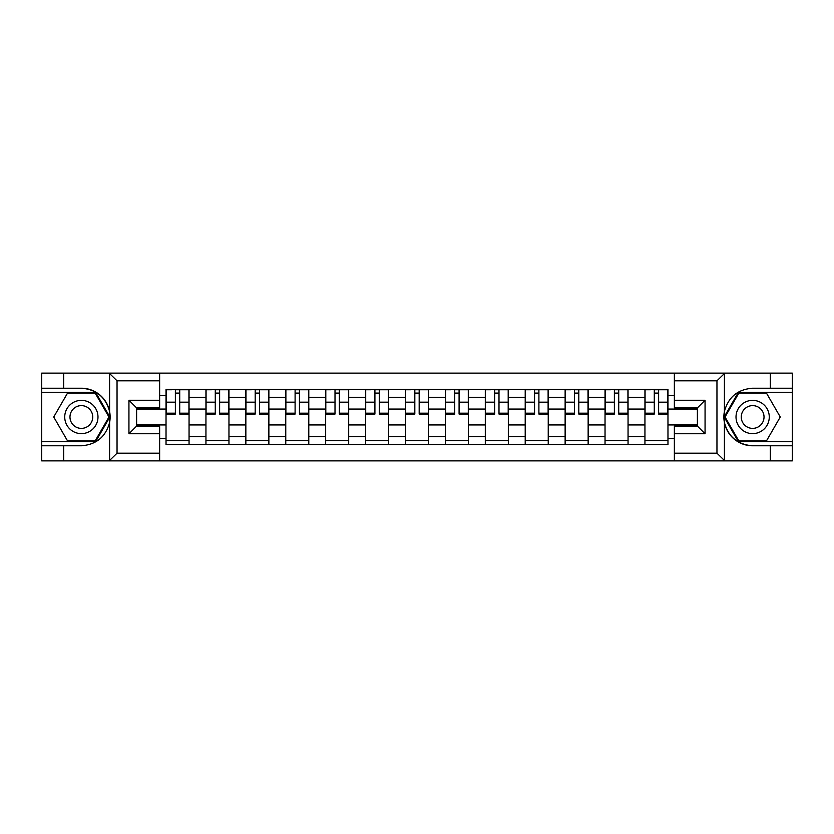 <?xml version="1.0" encoding="UTF-8"?>
<svg xmlns="http://www.w3.org/2000/svg" width="834" height="834" viewBox="0 0 834 834"><rect width="100%" height="100%" fill="white"/><g stroke="black" fill="none" stroke-linecap="round" stroke-linejoin="round"><path stroke-width="1.25" d="M716.062 460.879L792.3 460.879L792.3 392.314L738.392 392.314L724.141 417L738.392 441.686L792.3 441.686M159.638 460.879L674.362 460.879L674.362 426.08L697.391 426.08L697.391 407.92L674.362 407.92L674.362 373.121L159.638 373.121L159.638 407.92L136.609 407.92L136.609 426.08L159.638 426.08L159.638 460.879L109.139 460.879L117.041 453.196L159.638 453.196M109.139 460.879L41.7 460.879L41.7 445.783L63.697 445.783L63.697 460.879L117.938 460.879M117.938 373.121L41.7 373.121L41.7 441.686L95.608 441.686L109.859 417L95.608 392.314L41.7 392.314M674.362 373.121L792.3 373.121L792.3 388.217L770.303 388.217L770.303 373.121L716.062 373.121M205.946 444.501L205.946 397.297L189.057 397.297L189.057 444.501M189.057 397.297L189.057 389.499M205.946 397.297L205.946 389.499M228.964 389.499L228.964 444.501M245.853 444.501L245.853 389.499M268.871 389.499L268.871 444.501M285.76 444.501L285.76 389.499M308.788 389.499L308.788 444.501M325.667 444.501L325.667 389.499M348.695 389.499L348.695 444.501M365.573 444.501L365.573 389.499M388.602 389.499L388.602 444.501M405.491 444.501L405.491 389.499M428.509 389.499L428.509 444.501M445.398 444.501L445.398 389.499M468.427 389.499L468.427 444.501M485.305 444.501L485.305 389.499M508.333 389.499L508.333 444.501M525.212 444.501L525.212 389.499M548.24 389.499L548.24 444.501M565.129 444.501L565.129 389.499M588.147 389.499L588.147 444.501M605.036 444.501L605.036 389.499M628.054 389.499L628.054 444.501M644.943 444.501L644.943 389.499M644.943 424.933L628.054 424.933M605.036 424.933L588.147 424.933M565.129 424.933L548.24 424.933M525.212 424.933L508.333 424.933M485.305 424.933L468.427 424.933M445.398 424.933L428.509 424.933M405.491 424.933L388.602 424.933M365.573 424.933L348.695 424.933M325.667 424.933L308.788 424.933M285.76 424.933L268.871 424.933M245.853 424.933L228.964 424.933M205.946 424.933L189.057 424.933M644.943 409.067L628.054 409.067M605.036 409.067L588.147 409.067M565.129 409.067L548.24 409.067M525.212 409.067L508.333 409.067M485.305 409.067L468.427 409.067M445.398 409.067L428.509 409.067M405.491 409.067L388.602 409.067M365.573 409.067L348.695 409.067M325.667 409.067L308.788 409.067M285.76 409.067L268.871 409.067M245.853 409.067L228.964 409.067M205.946 409.067L189.057 409.067M136.609 424.933L166.029 424.933L166.029 409.067L136.609 409.067M159.638 395.514L166.029 395.514L166.029 409.067M697.391 409.067L667.971 409.067L667.971 389.499L166.029 389.499L166.029 395.514M667.971 395.514L674.362 395.514M674.362 438.486L667.971 438.486L667.971 424.933L697.391 424.933M166.029 424.933L166.029 444.501L667.971 444.501L667.971 438.486M166.029 438.486L159.638 438.486M667.971 409.067L667.971 424.933M189.057 440.665L166.029 440.665M175.369 393.335L179.717 393.335M228.964 440.665L205.946 440.665M215.276 393.335L219.623 393.335M268.871 440.665L245.853 440.665M255.194 393.335L259.541 393.335M308.788 440.665L285.76 440.665M295.1 393.335L299.448 393.335M348.695 440.665L325.667 440.665M335.007 393.335L339.355 393.335M388.602 440.665L365.573 440.665M374.914 393.335L379.262 393.335M428.509 440.665L405.491 440.665M414.821 393.335L419.179 393.335M468.427 440.665L445.398 440.665M454.738 393.335L459.086 393.335M508.333 440.665L485.305 440.665M494.645 393.335L498.993 393.335M548.24 440.665L525.212 440.665M534.552 393.335L538.9 393.335M588.147 440.665L565.129 440.665M574.459 393.335L578.806 393.335M628.054 440.665L605.036 440.665M614.377 393.335L618.724 393.335M667.971 440.665L644.943 440.665M654.283 393.335L658.631 393.335M179.717 414.06L179.717 389.759L188.932 389.759L188.932 414.06L179.717 414.06M175.369 393.085L179.717 393.085M171.533 389.759L166.164 389.759L166.164 414.06L175.369 414.06L175.369 389.759L183.553 389.759M219.623 414.06L219.623 389.759L228.839 389.759L228.839 414.06L219.623 414.06M215.276 393.085L219.623 393.085M211.44 389.759L206.071 389.759L206.071 414.06L215.276 414.06L215.276 389.759L223.47 389.759M259.541 414.06L259.541 389.759L268.746 389.759L268.746 414.06L259.541 414.06M255.194 393.085L259.541 393.085M251.347 389.759L245.978 389.759L245.978 414.06L255.194 414.06L255.194 389.759L263.377 389.759M63.697 445.783L81.357 445.783C96.212 444.668 105.626 436.933 109.588 422.567L109.588 411.433C105.626 397.067 96.212 389.332 81.357 388.217L41.7 388.217M41.7 445.783L41.7 441.686M159.638 380.804L117.041 380.804L109.139 373.121L63.697 373.121L63.697 388.217M109.139 373.121L159.638 373.121M81.357 388.217A28.783 28.783 0 0 1 109.588 422.567L109.588 460.649M136.609 407.92L128.936 400.247L159.638 400.247M159.638 433.753L128.936 433.753L136.609 426.08M724.861 373.121L716.959 380.804L674.362 380.804M770.303 388.217L752.643 388.217C737.788 389.332 728.374 397.067 724.412 411.433L724.412 422.567C728.374 436.933 737.788 444.668 752.643 445.783L792.3 445.783M792.3 388.217L792.3 392.314M674.362 453.196L716.959 453.196L724.861 460.879L770.303 460.879L770.303 445.783M724.861 460.879L674.362 460.879M752.643 445.783A28.783 28.783 0 0 1 724.412 411.433L724.412 373.351M697.391 426.08L705.064 433.753L674.362 433.753M674.362 400.247L705.064 400.247L697.391 407.92M64.729 417A16.628 16.628 0 0 0 81.357 433.628A16.628 16.628 0 0 0 97.985 417A16.628 16.628 0 0 0 81.357 400.372A16.628 16.628 0 0 0 64.729 417M69.973 417A11.384 11.384 0 0 0 81.357 428.384A11.384 11.384 0 0 0 92.741 417A11.384 11.384 0 0 0 81.357 405.616A11.384 11.384 0 0 0 69.973 417M95.159 393.085L108.973 417L95.159 440.915L67.544 440.915L53.73 417L67.544 393.085L95.159 393.085M736.015 417A16.628 16.628 0 0 0 752.643 433.628A16.628 16.628 0 0 0 769.271 417A16.628 16.628 0 0 0 752.643 400.372A16.628 16.628 0 0 0 736.015 417M741.259 417A11.384 11.384 0 0 0 752.643 428.384A11.384 11.384 0 0 0 764.027 417A11.384 11.384 0 0 0 752.643 405.616A11.384 11.384 0 0 0 741.259 417M766.456 393.085L780.27 417L766.456 440.915L738.841 440.915L725.027 417L738.841 393.085L766.456 393.085M299.448 414.06L299.448 389.759L308.653 389.759L308.653 414.06L299.448 414.06M295.1 393.085L299.448 393.085M291.264 389.759L285.885 389.759L285.885 414.06L295.1 414.06L295.1 389.759L303.284 389.759M339.355 414.06L339.355 389.759L348.57 389.759L348.57 414.06L339.355 414.06M335.007 393.085L339.355 393.085M331.171 389.759L325.802 389.759L325.802 414.06L335.007 414.06L335.007 389.759L343.191 389.759M379.262 414.06L379.262 389.759L388.477 389.759L388.477 414.06L379.262 414.06M374.914 393.085L379.262 393.085M371.078 389.759L365.709 389.759L365.709 414.06L374.914 414.06L374.914 389.759L383.098 389.759M419.179 414.06L419.179 389.759L428.384 389.759L428.384 414.06L419.179 414.06M414.821 393.085L419.179 393.085M410.985 389.759L405.616 389.759L405.616 414.06L414.821 414.06L414.821 389.759L423.015 389.759M459.086 414.06L459.086 389.759L468.291 389.759L468.291 414.06L459.086 414.06M454.738 393.085L459.086 393.085M450.902 389.759L445.523 389.759L445.523 414.06L454.738 414.06L454.738 389.759L462.922 389.759M498.993 414.06L498.993 389.759L508.198 389.759L508.198 414.06L498.993 414.06M494.645 393.085L498.993 393.085M490.809 389.759L485.43 389.759L485.43 414.06L494.645 414.06L494.645 389.759L502.829 389.759M538.9 414.06L538.9 389.759L548.115 389.759L548.115 414.06L538.9 414.06M534.552 393.085L538.9 393.085M530.716 389.759L525.347 389.759L525.347 414.06L534.552 414.06L534.552 389.759L542.736 389.759M578.806 414.06L578.806 389.759L588.022 389.759L588.022 414.06L578.806 414.06M574.459 393.085L578.806 393.085M570.623 389.759L565.254 389.759L565.254 414.06L574.459 414.06L574.459 389.759L582.653 389.759M618.724 414.06L618.724 389.759L627.929 389.759L627.929 414.06L618.724 414.06M614.377 393.085L618.724 393.085M610.53 389.759L605.161 389.759L605.161 414.06L614.377 414.06L614.377 389.759L622.56 389.759M658.631 414.06L658.631 389.759L667.836 389.759L667.836 414.06L658.631 414.06M654.283 393.085L658.631 393.085M650.447 389.759L645.068 389.759L645.068 414.06L654.283 414.06L654.283 389.759L662.467 389.759M605.036 397.297L588.147 397.297M565.129 397.297L548.24 397.297M525.212 397.297L508.333 397.297M485.305 397.297L468.427 397.297M445.398 397.297L428.509 397.297M405.491 397.297L388.602 397.297M365.573 397.297L348.695 397.297M325.667 397.297L308.788 397.297M285.76 397.297L268.871 397.297M245.853 397.297L228.964 397.297M644.943 397.297L628.054 397.297M605.036 436.703L588.147 436.703M565.129 436.703L548.24 436.703M525.212 436.703L508.333 436.703M485.305 436.703L468.427 436.703M445.398 436.703L428.509 436.703M405.491 436.703L388.602 436.703M365.573 436.703L348.695 436.703M325.667 436.703L308.788 436.703M285.76 436.703L268.871 436.703M245.853 436.703L228.964 436.703M205.946 436.703L189.057 436.703M644.943 436.703L628.054 436.703M179.717 413.174L188.932 413.174M179.717 402.176L188.932 402.176M166.164 413.174L175.369 413.174M166.164 402.176L175.369 402.176M219.623 413.174L228.839 413.174M219.623 402.176L228.839 402.176M206.071 413.174L215.276 413.174M206.071 402.176L215.276 402.176M259.541 413.174L268.746 413.174M259.541 402.176L268.746 402.176M245.978 413.174L255.194 413.174M245.978 402.176L255.194 402.176M109.588 411.433L109.588 373.351M117.041 380.804L117.041 453.196M128.936 433.753L128.936 400.247M724.412 422.567L724.412 460.649M716.959 453.196L716.959 380.804M705.064 400.247L705.064 433.753M299.448 413.174L308.653 413.174M299.448 402.176L308.653 402.176M285.885 413.174L295.1 413.174M285.885 402.176L295.1 402.176M339.355 413.174L348.57 413.174M339.355 402.176L348.57 402.176M325.802 413.174L335.007 413.174M325.802 402.176L335.007 402.176M379.262 413.174L388.477 413.174M379.262 402.176L388.477 402.176M365.709 413.174L374.914 413.174M365.709 402.176L374.914 402.176M419.179 413.174L428.384 413.174M419.179 402.176L428.384 402.176M405.616 413.174L414.821 413.174M405.616 402.176L414.821 402.176M459.086 413.174L468.291 413.174M459.086 402.176L468.291 402.176M445.523 413.174L454.738 413.174M445.523 402.176L454.738 402.176M498.993 413.174L508.198 413.174M498.993 402.176L508.198 402.176M485.43 413.174L494.645 413.174M485.43 402.176L494.645 402.176M538.9 413.174L548.115 413.174M538.9 402.176L548.115 402.176M525.347 413.174L534.552 413.174M525.347 402.176L534.552 402.176M578.806 413.174L588.022 413.174M578.806 402.176L588.022 402.176M565.254 413.174L574.459 413.174M565.254 402.176L574.459 402.176M618.724 413.174L627.929 413.174M618.724 402.176L627.929 402.176M605.161 413.174L614.377 413.174M605.161 402.176L614.377 402.176M658.631 413.174L667.836 413.174M658.631 402.176L667.836 402.176M645.068 413.174L654.283 413.174M645.068 402.176L654.283 402.176"/></g></svg>
